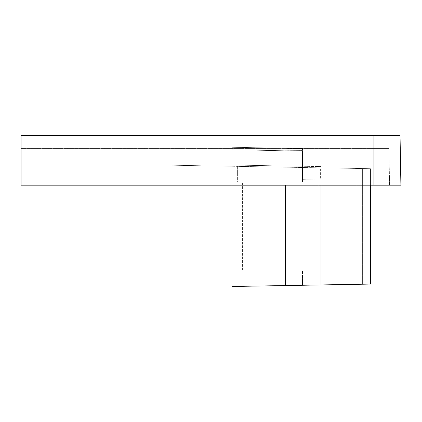 <?xml version="1.0" encoding="UTF-8"?>
<svg xmlns="http://www.w3.org/2000/svg" width="422" height="422" viewBox="0 0 422 422"><rect width="100%" height="100%" fill="white"/><g stroke="black" fill="none" stroke-linecap="round" stroke-linejoin="round"><path stroke-width="0.32" stroke-dasharray="2.11 1.58" d="M373.903 185.163L373.903 148.576L21.1 148.576L388.942 148.576L373.903 148.576L373.903 185.163L21.1 185.163L21.1 135.509L400.035 135.509L400.9 185.163L21.1 185.163L389.58 185.163L388.942 148.576L389.58 185.163L373.903 185.163L373.903 135.509M307.933 167.603L237.375 166.373L237.375 181.961L171.833 181.961L171.833 165.229L237.375 166.373L171.833 165.229L171.833 181.961L171.833 165.229L171.833 181.961L237.375 181.961L237.375 166.373L307.933 167.603M320.609 179.028L302.5 179.345L320.609 179.028L320.609 166.595L302.5 166.279L302.5 151.044L302.5 181.961L302.5 167.508L231.942 166.279L231.942 185.163M320.609 166.595L302.5 166.279L302.5 179.345L302.5 166.279L231.942 165.049L302.5 166.279L231.942 165.049L302.5 166.279L231.942 165.049L231.942 149.815L302.5 151.044L231.942 149.815L302.5 151.044L231.942 149.815L231.942 165.049L231.942 147.278L231.942 165.049L231.942 147.278L231.942 165.049L302.5 166.279L302.5 148.507L302.5 167.508L231.942 166.279L231.942 181.961L237.375 181.961L171.833 181.961L231.942 181.961L231.942 286.491L370.447 284.075L370.447 168.695L321 167.835L370.447 168.695L362.609 168.557L370.447 168.695L370.447 185.163M242.397 181.961L318.183 181.961L318.183 167.782L311.911 167.676L362.609 168.557L311.911 167.676L318.183 167.782L318.183 270.813L242.397 270.813L318.183 270.813L318.183 181.961L242.397 181.961L242.397 270.813L242.397 181.961M171.833 165.229L231.942 166.279L171.833 165.229M231.942 149.815L231.942 166.279L231.942 149.815M302.5 181.961L318.183 181.961L302.5 181.961M231.942 147.278L302.5 148.507L231.942 147.278M231.942 151.108L302.5 150.596L231.942 151.108M318.183 284.987L318.183 167.782L318.183 284.987L311.911 285.098L311.911 167.676L311.911 285.098L356.073 284.322L356.073 168.447L356.073 284.322L362.609 284.212L362.609 168.557L362.609 284.212L370.447 284.075L311.911 285.098L318.183 284.987L318.183 270.813L318.183 284.987L302.5 285.261L318.183 284.987M311.911 285.098L311.911 167.676L311.911 285.098M370.447 284.075L370.447 168.695L370.447 284.075M302.5 167.508L318.183 167.782L302.5 167.508M302.5 285.261L302.5 270.813L302.5 285.261M302.5 270.813L318.183 270.813L302.5 270.813M285.298 185.163L285.298 285.562M315.044 285.04L315.044 167.729L315.044 285.04M321 185.163L321 284.94"/><path stroke-width="0.63" d="M400.9 185.163L400.035 135.509L21.1 135.509L21.1 185.163L400.9 185.163M370.447 185.163L370.447 284.075L231.942 286.491L231.942 185.163M373.903 185.163L373.903 135.509M285.298 285.562L285.298 185.163M321 284.94L321 185.163"/></g></svg>
